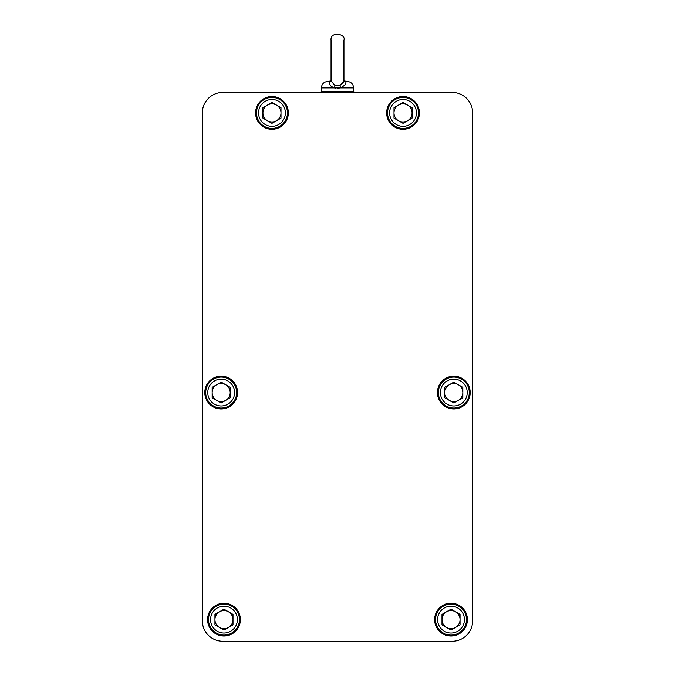 <?xml version="1.0" encoding="UTF-8"?>
<svg xmlns="http://www.w3.org/2000/svg" width="675" height="675" viewBox="0 0 675 675"><rect width="100%" height="100%" fill="white"/><g stroke="black" fill="none" stroke-linecap="round" stroke-linejoin="round"><path stroke-width="1.01" d="M452.182 641.25A20.478 20.478 0 0 0 472.66 620.772L472.66 112.911A20.478 20.478 0 0 0 452.182 92.433L222.817 92.433A20.478 20.478 0 0 0 202.34 112.911L202.34 620.772A20.478 20.478 0 0 0 222.817 641.25L452.182 641.25M240.359 619.616A16.386 16.386 0 0 0 215.781 605.433A16.386 16.386 0 0 0 215.781 633.808A16.386 16.386 0 0 0 240.359 619.616M288.352 112.911A16.386 16.386 0 0 0 263.782 98.719A16.386 16.386 0 0 0 263.782 127.094A16.386 16.386 0 0 0 288.352 112.911M419.411 112.911A16.386 16.386 0 0 0 394.841 98.719A16.386 16.386 0 0 0 394.841 127.094A16.386 16.386 0 0 0 419.411 112.911M237.566 392.563A16.386 16.386 0 0 0 212.988 378.38A16.386 16.386 0 0 0 212.988 406.755A16.386 16.386 0 0 0 237.566 392.563M467.412 619.616A16.386 16.386 0 0 0 442.834 605.433A16.386 16.386 0 0 0 442.834 633.808A16.386 16.386 0 0 0 467.412 619.616M470.197 392.563A16.386 16.386 0 0 0 445.627 378.38A16.386 16.386 0 0 0 445.627 406.755A16.386 16.386 0 0 0 470.197 392.563M239.456 619.616A15.483 15.483 0 0 0 216.236 606.209A15.483 15.483 0 0 0 216.236 633.023A15.483 15.483 0 0 0 239.456 619.616M287.449 112.911A15.483 15.483 0 0 0 264.229 99.503A15.483 15.483 0 0 0 264.229 126.318A15.483 15.483 0 0 0 287.449 112.911M418.508 112.911A15.483 15.483 0 0 0 395.288 99.503A15.483 15.483 0 0 0 395.288 126.318A15.483 15.483 0 0 0 418.508 112.911M236.663 392.563A15.483 15.483 0 0 0 213.443 379.164A15.483 15.483 0 0 0 213.443 405.97A15.483 15.483 0 0 0 236.663 392.563M466.509 619.616A15.483 15.483 0 0 0 443.289 606.209A15.483 15.483 0 0 0 443.289 633.023A15.483 15.483 0 0 0 466.509 619.616M469.294 392.563A15.483 15.483 0 0 0 446.074 379.164A15.483 15.483 0 0 0 446.074 405.97A15.483 15.483 0 0 0 469.294 392.563M237.389 619.616A13.416 13.416 0 0 0 217.266 607.998A13.416 13.416 0 0 0 217.266 631.235A13.416 13.416 0 0 0 237.389 619.616M285.382 112.911A13.416 13.416 0 0 0 265.258 101.292A13.416 13.416 0 0 0 265.258 124.529A13.416 13.416 0 0 0 285.382 112.911M416.45 112.911A13.416 13.416 0 0 0 396.326 101.292A13.416 13.416 0 0 0 396.326 124.529A13.416 13.416 0 0 0 416.45 112.911M234.596 392.563A13.416 13.416 0 0 0 214.473 380.945A13.416 13.416 0 0 0 214.473 404.182A13.416 13.416 0 0 0 234.596 392.563M464.442 619.616A13.416 13.416 0 0 0 444.319 607.998A13.416 13.416 0 0 0 444.319 631.235A13.416 13.416 0 0 0 464.442 619.616M467.235 392.563A13.416 13.416 0 0 0 447.112 380.945A13.416 13.416 0 0 0 447.112 404.182A13.416 13.416 0 0 0 467.235 392.563M223.973 609.196L233.002 614.402L233.002 624.831L223.973 630.045L214.945 624.831L214.945 614.402L223.973 609.196M271.966 102.482L281.002 107.696L281.002 118.125L271.966 123.339L262.938 118.125L262.938 107.696L271.966 102.482M403.034 102.482L412.062 107.696L412.062 118.125L403.034 123.339L393.998 118.125L393.998 107.696L403.034 102.482M221.181 382.143L230.209 387.357L230.209 397.777L221.181 402.992L212.153 397.777L212.153 387.357L221.181 382.143M451.027 609.196L460.055 614.402L460.055 624.831L451.027 630.045L441.998 624.831L441.998 614.402L451.027 609.196M453.819 382.143L462.847 387.357L462.847 397.777L453.819 402.992L444.791 397.777L444.791 387.357L453.819 382.143M228.488 611.803A9.028 9.028 0 0 0 214.945 619.616A9.028 9.028 0 0 0 228.488 627.438A9.028 9.028 0 0 0 228.488 611.803M276.48 105.089A9.028 9.028 0 0 0 262.938 112.911A9.028 9.028 0 0 0 276.48 120.732A9.028 9.028 0 0 0 276.48 105.089M407.548 105.089A9.028 9.028 0 0 0 393.998 112.911A9.028 9.028 0 0 0 407.548 120.732A9.028 9.028 0 0 0 407.548 105.089M225.695 384.75A9.028 9.028 0 0 0 212.153 392.563A9.028 9.028 0 0 0 225.695 400.385A9.028 9.028 0 0 0 225.695 384.75M455.541 611.803A9.028 9.028 0 0 0 441.998 619.616A9.028 9.028 0 0 0 455.541 627.438A9.028 9.028 0 0 0 455.541 611.803M458.333 384.75A9.028 9.028 0 0 0 444.791 392.563A9.028 9.028 0 0 0 458.333 400.385A9.028 9.028 0 0 0 458.333 384.75M353.886 92.433L353.886 91.775L321.114 91.775L321.114 92.433M344.098 81.456L345.127 81.456L343.946 80.89L347.178 81.456L345.127 81.456C347.093 82.856 345.592 85.008 340.63 87.902L334.37 87.902L335.922 88.408M337.5 88.577L339.095 88.408M321.376 91.775L321.376 87.902L334.37 87.902C325.983 84.713 330.885 79.473 329.611 81.709C330.893 79.473 325.966 84.687 334.37 87.902A3.274 0.599 110.6 0 0 335.002 85.497L339.998 85.497A3.274 0.599 -110.6 0 0 340.63 87.902L353.624 87.902L353.624 91.775M321.376 87.902C321.756 83.987 323.907 81.835 327.822 81.456L329.527 81.667M329.13 82.443L329.096 83.076M329.29 83.877L329.695 84.687M330.328 85.489L331.138 86.24M332.1 86.906L333.197 87.472M339.998 85.497L343.946 80.975L343.946 40.179C346.334 33.657 329.957 31.025 331.054 40.179L331.054 80.975L335.002 85.497M343.845 81.692L342.799 83.523M353.624 87.902C353.244 83.987 351.093 81.835 347.178 81.456M331.18 81.768L327.822 81.456L331.054 80.907M329.873 81.456L331.054 80.89L330.083 81.447M343.946 80.975L343.946 40.179"/></g></svg>
